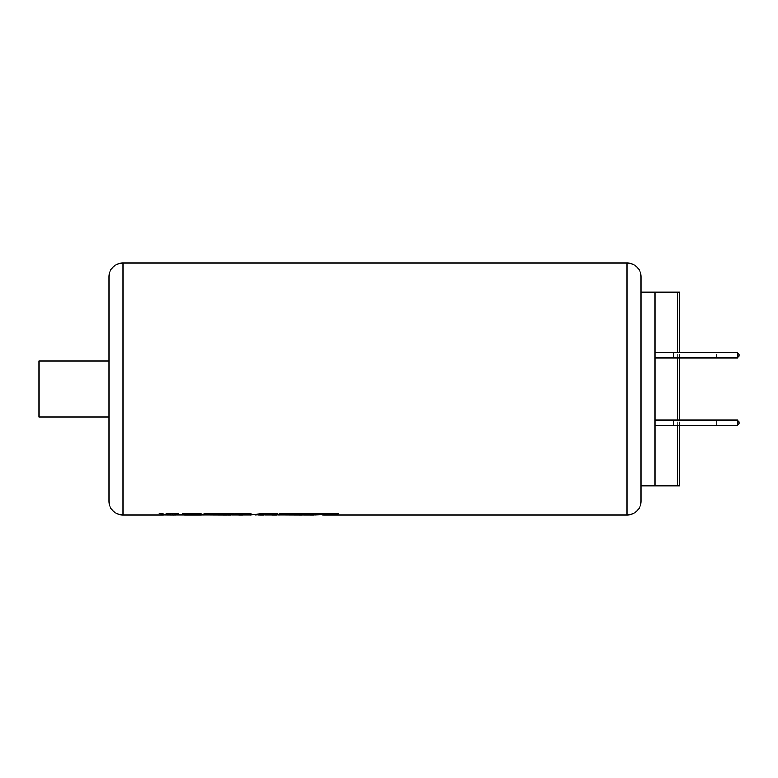 <?xml version="1.0" encoding="UTF-8"?>
<svg xmlns="http://www.w3.org/2000/svg" width="778" height="778" viewBox="0 0 778 778"><rect width="100%" height="100%" fill="white"/><g stroke="black" fill="none" stroke-linecap="round" stroke-linejoin="round"><path stroke-width="0.58" stroke-dasharray="3.89 2.92" d="M314.934 514.968L308.74 513.772L318.795 513.772L323.784 514.968M277.979 514.968L271.794 513.772L298.46 513.772L300.366 514.521L283.756 514.521L303.264 514.948M264.763 514.968L258.578 513.772L267.544 513.772L272.533 514.968M242.775 514.968L241.569 513.772L250.983 513.772L260.134 514.968M255.388 514.968L250.098 514.968M277.551 513.762L262.215 513.694L253.307 514.968M267.642 514.161L263.557 514.968M202.475 514.968L196.289 513.772L234.314 513.772L239.284 514.968M232.077 514.968L227.769 514.948M251.07 513.694L236.035 513.694L230.881 514.968M243.329 514.18L242.542 514.968M175.565 514.968L181.614 513.772L192.351 513.772L184.405 514.968M164.576 514.968L158.391 513.772L168.427 513.772L173.397 514.968M108.92 417.008L108.92 360.992L108.92 417.008M725.096 420.159L725.096 425.761L716.694 425.761L725.096 425.761L716.694 425.761L725.096 425.761L725.096 420.159L716.694 420.159L716.694 425.761L716.694 420.159L725.096 420.159M716.694 357.841L716.694 352.24L725.096 352.24L716.694 352.24L725.096 352.24L716.694 352.24L716.694 357.841L725.096 357.841L725.096 352.24L725.096 357.841L716.694 357.841M641.072 292.051L641.072 485.949L641.072 292.051M313.729 515.036L308.74 513.85L318.795 513.85L322.578 514.968M276.783 515.036L271.794 513.85L298.46 513.85L300.366 514.589L286.255 514.948M263.557 515.036L258.578 513.85L267.544 513.85L271.337 514.968M242.542 515.036L241.569 513.85L250.983 513.85L257.926 514.968M201.278 515.036L196.289 513.85L234.314 513.85L238.087 514.968M176.343 514.968L181.614 513.85L192.351 513.85L185.164 515.036M163.38 515.036L158.391 513.85L168.427 513.85L172.191 514.968M253.307 515.036L250.098 515.036M230.881 515.036L210.76 514.948M108.92 276.968L108.92 501.032M655.076 357.841L655.076 352.24L655.076 357.841L655.076 352.24L655.076 357.841L737.35 357.841L655.076 357.841L673.767 357.841L673.767 352.24L737.35 352.24L673.767 352.24M739.1 424.01L737.35 425.761L739.1 424.01L739.1 421.909L737.35 420.159L655.076 420.159L655.076 425.761L655.076 420.159L655.076 425.761L655.076 420.159L673.767 420.159L673.767 425.761L737.35 425.761L673.767 425.761M655.076 485.939L655.076 292.061L655.076 485.939L655.076 292.061L677.832 292.061L677.832 485.939L655.076 485.939M655.076 420.159L737.35 420.159L737.35 425.761L737.35 420.159L673.767 420.159M641.072 501.032L641.072 276.968M739.1 421.909L737.35 420.159L737.35 425.761L655.076 425.761M739.1 356.091L737.35 357.841L739.1 356.091L739.1 353.99L737.35 352.24L655.076 352.24M739.1 353.99L737.35 352.24L737.35 357.841L737.35 352.24L737.35 357.841L673.767 357.841M38.9 360.992L38.9 417.008M173.922 514.948L174.651 514.968M185.164 514.968L184.405 514.948M200.374 513.762L200.88 513.762M200.88 513.694L189.268 513.762M189.268 513.694L174.272 514.929M178.58 513.694L168.534 513.762M168.534 513.694L163.38 514.968M227.769 514.88L212.618 514.88M232.515 513.694L206.442 513.762M206.442 513.694L201.278 514.968M316.928 514.472L313.729 514.968M338.605 513.694L281.947 513.762M281.947 513.694L276.783 514.968M303.264 514.88L288.123 514.88M627.068 262.964L627.068 515.036M122.924 515.036L122.924 262.964M677.832 425.761L677.832 420.159M677.832 357.841L677.832 352.24M679.583 425.761L679.583 420.159M679.583 357.841L679.583 352.24"/><path stroke-width="1.17" d="M627.068 515.036L627.068 262.964A14.004 14.004 0 0 1 641.072 276.968L641.072 501.032A14.004 14.004 0 0 1 627.068 515.036L323.784 515.036L326.984 514.472L314.934 514.968M303.264 514.88L277.979 514.968M277.697 513.694L272.533 514.968L264.763 514.968M267.642 514.229L263.557 515.036L260.134 515.036L267.642 514.161L255.388 514.968M251.07 513.694L250.098 514.968L242.775 514.968M243.329 514.248L242.542 515.036L239.284 515.036L243.329 514.18L239.284 514.968L232.077 514.968M227.769 514.88L202.475 514.968M184.405 514.968L175.565 514.968M173.922 515.026L164.576 514.968M108.92 417.008L38.9 417.008L38.9 360.992L108.92 360.992M108.92 501.032L108.92 276.968A14.004 14.004 0 0 1 122.924 262.964L122.924 515.036A14.004 14.004 0 0 1 108.92 501.032M677.832 425.761L677.832 485.939L679.583 485.949L655.076 485.939L655.076 292.061L679.583 292.051L641.072 292.051M679.583 425.761L679.583 485.949L641.072 485.949M627.068 262.964L122.924 262.964M326.984 514.54L336.641 514.54L338.605 513.762L281.947 513.762L276.783 515.036L272.533 515.036L277.697 513.762L262.215 513.762L250.098 515.036L251.07 513.762L236.035 513.762L230.881 515.036L212.618 514.948L230.609 514.54L232.515 513.762L206.442 513.762L201.278 515.036L185.164 515.036L200.88 513.762L189.268 513.762L174.272 515.007L178.58 513.762L168.534 513.762L163.38 515.036L122.924 515.036M322.578 514.968L323.784 515.036M313.729 515.036L288.123 514.948L316.928 514.54L313.729 515.036M285.584 514.968L301.932 515.036M271.337 514.968L272.533 515.036M257.926 514.968L260.134 515.036M238.087 514.968L239.284 515.036M174.651 515.036L176.343 514.968M172.191 514.968L173.397 515.036M210.089 514.968L226.437 515.036M655.076 357.841L737.35 357.841L739.1 356.091L739.1 353.99L739.1 356.091L737.35 357.841L737.35 352.24L739.1 353.99L737.35 352.24L655.076 352.24M673.767 357.841L673.767 352.24M679.583 352.24L679.583 292.051L677.832 292.061L677.832 352.24M655.076 420.159L737.35 420.159L737.35 425.761L739.1 424.01L739.1 421.909L737.35 420.159L739.1 421.909L739.1 424.01L737.35 425.761L655.076 425.761M673.767 420.159L673.767 425.761M739.1 353.99L739.1 356.091M739.1 421.909L739.1 424.01M173.922 514.948L174.651 514.968M200.88 513.694L184.405 515.026M178.58 513.694L174.272 515.007M214.534 514.54L212.618 514.948M214.534 514.462L230.609 514.54M230.609 514.462L232.515 513.694M288.123 514.948L316.928 514.54M326.984 514.472L336.641 514.54M336.641 514.472L338.605 513.694M677.832 420.159L677.832 357.841M679.583 420.159L679.583 357.841"/></g></svg>
